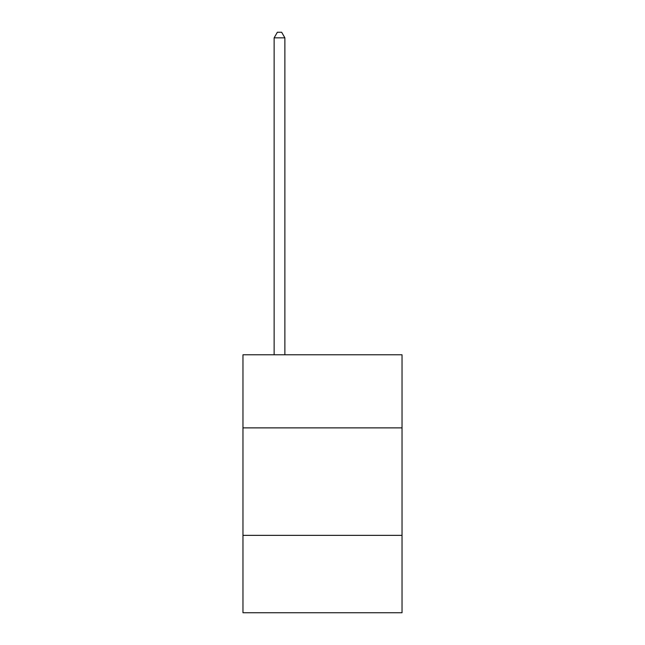 <?xml version="1.0" encoding="UTF-8"?>
<svg xmlns="http://www.w3.org/2000/svg" width="645" height="645" viewBox="0 0 645 645"><rect width="100%" height="100%" fill="white"/><g stroke="black" fill="none" stroke-linecap="round" stroke-linejoin="round"><path stroke-width="0.97" d="M242.963 427.877L402.037 427.877L402.037 354.79L242.963 354.79L242.963 612.75L402.037 612.75L402.037 535.358L242.963 535.358M402.037 535.358L402.037 427.877M284.88 354.79L284.88 37.837L274.133 37.837L274.133 354.79M274.133 37.837L277.358 32.25L281.655 32.25L284.88 37.837"/></g></svg>
